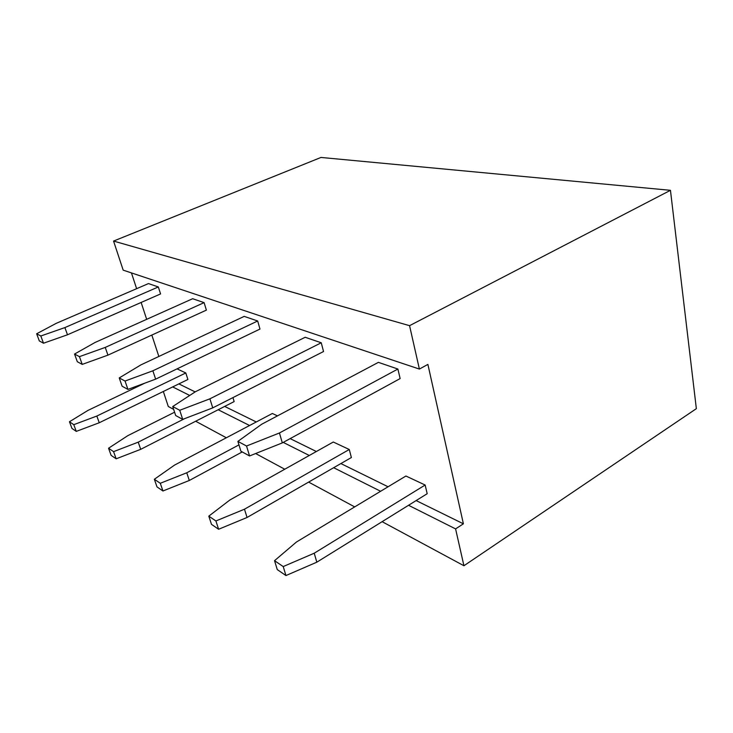 <?xml version="1.0" encoding="UTF-8"?>
<svg xmlns="http://www.w3.org/2000/svg" width="733" height="733" viewBox="0 0 733 733"><rect width="100%" height="100%" fill="white"/><g stroke="black" fill="none" stroke-linecap="round" stroke-linejoin="round"><path stroke-width="1.1" d="M113.56 241.065L409.564 325.672L419.386 369.065L123.181 270.147L113.56 241.065L320.972 157.448L670.457 190.314L696.35 408.666L463.934 565.748L382.113 521.676M409.564 325.672L670.457 190.314M173.657 409.381L168.288 406.494L163.331 391.486M158.85 356.458L151.832 335.063M146.673 319.331L141.139 302.463M136.622 288.683L131.445 272.905M419.386 369.065L427.898 364.411L463.393 523.811L455.587 528.896L463.934 565.748M455.587 528.896L408.538 505.284M380.619 491.275L333.671 467.709M309.289 455.477L283.231 442.393M249.577 425.506L218.168 409.738M189.7 395.454L172.695 386.914M354.699 506.906L308.639 482.094M284.752 469.23L255.625 453.535M226.341 437.766L195.674 421.237M463.393 523.811L416.133 500.575M388.078 486.776L340.882 463.568M316.363 451.51L290.149 438.618M256.284 421.97L224.674 406.421M195.143 391.898L178.87 383.9M74.546 354.039L95.125 342.439L192.651 298.716L204.095 302.637L206.376 310.123L107.934 355.139L82.224 364.393L77.313 361.717L74.546 354.039L79.439 356.65L105.25 347.415L204.095 302.637M36.65 333.772L56.239 323.335L148.469 283.579L158.328 286.951L160.564 293.933L67.491 334.779L43.504 343.218L39.316 340.927L36.65 333.772L40.819 335.998L64.889 327.587L158.328 286.951M177.056 368.864L185.806 372.96L96.829 416.051L73.776 424.673L69.461 421.75L87.923 410.434L144.841 383.139M333.295 442.017L349.274 449.503L244.474 509.206L215.905 520.961L208.795 516.142L229.878 499.998L333.295 442.017M172.722 406.531L195.436 391.715L305.185 337.272L321.246 342.778L323.546 351.519L212.735 407.878L182.709 419.377L175.682 415.529L172.722 406.531L179.741 410.288L209.904 398.816L321.246 342.778M119.232 377.935L140.864 364.906L244.208 316.381L257.677 320.99L259.977 329.062L155.643 379.144L127.927 389.406L122.109 386.218L119.232 377.935L125.05 381.041L152.867 370.797L257.677 320.99M238.958 444.876L186.759 472.785L160.289 483.285L154.361 479.263L174.555 465.089L272.355 413.485L277.468 415.877M405.917 476.019L425.149 485.026L314.228 553.213L283.213 566.563L274.536 560.681L296.462 542.008L405.917 476.019M237.886 441.385L261.681 424.251L378.402 362.359L397.891 369.038L400.136 378.576L282.315 442.897L249.559 455.953L240.91 451.216L237.886 441.385L246.535 446.012L279.447 432.983L397.891 369.038M184.606 418.653L138.216 442.164L113.578 451.638L108.548 448.229L111.114 455.349L116.153 458.812L140.709 449.329L234.157 401.574L232.947 397.598M108.548 448.229L127.863 435.631L174.591 412.212M69.461 421.75L71.944 428.42L76.269 431.389L99.248 422.758L187.895 379.492L185.806 372.96M208.795 516.142L211.498 524.361L218.617 529.263L247.058 517.48L351.382 457.529L349.274 449.503M242.22 451.94L189.306 480.472L162.946 490.982L156.999 486.895L154.361 479.263M425.149 485.026L427.192 493.712L316.821 562.184L285.952 575.552L277.266 569.587L274.536 560.681M79.439 356.65L82.224 364.393M105.25 347.415L107.934 355.139M64.889 327.587L67.491 334.779M40.819 335.998L43.504 343.218M140.709 449.329L138.216 442.164M116.153 458.812L113.578 451.638M99.248 422.758L96.829 416.051M76.269 431.389L73.776 424.673M247.058 517.48L244.474 509.206M218.617 529.263L215.905 520.961M209.904 398.816L212.735 407.878M179.741 410.288L182.709 419.377M152.867 370.797L155.643 379.144M125.05 381.041L127.927 389.406M189.306 480.472L186.759 472.785M162.946 490.982L160.289 483.285M316.821 562.184L314.228 553.213M285.952 575.552L283.213 566.563M246.535 446.012L249.559 455.953M279.447 432.983L282.315 442.897"/></g></svg>
